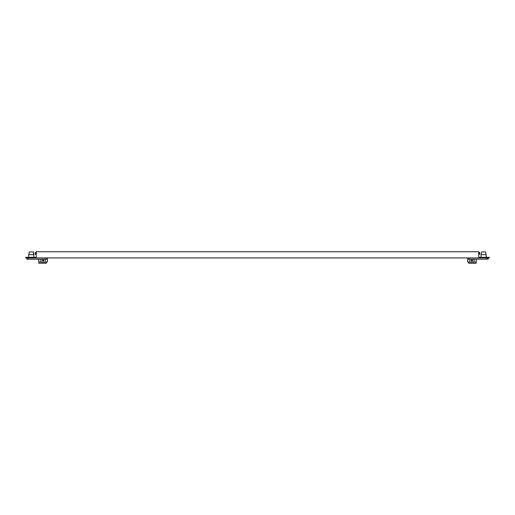 <?xml version="1.0" encoding="UTF-8"?>
<svg xmlns="http://www.w3.org/2000/svg" width="515" height="515" viewBox="0 0 515 515"><rect width="100%" height="100%" fill="white"/><g stroke="black" fill="none" stroke-linecap="round" stroke-linejoin="round"><path stroke-width="0.77" d="M36.256 257.313L25.75 257.313L25.75 257.931L489.25 257.931L489.25 257.313L478.744 257.313L478.744 251.751L36.256 251.751L36.256 257.313M467.781 257.931L467.781 259.167L488.175 259.167L488.175 257.931M474.109 259.167L474.109 262.167L469.783 262.167L469.783 259.167M472.783 260.5L471.946 261.33L471.109 260.5L471.946 259.663L472.783 260.5M486.315 254.687L481.062 254.687L481.68 251.906L485.697 251.906L486.315 257.313M467.781 259.167L467.697 260.326M467.626 261.311L467.704 260.5L467.62 262.013L469.783 262.013M467.62 261.33L467.62 259.663M476.272 259.167L476.259 259.747M476.266 261.311L476.182 263.249L468.708 263.249L468.708 262.013M474.109 262.013L476.182 262.013M478.744 252.401L479.761 252.401L479.761 253.638L478.525 253.638M479.761 253.638L479.761 254.256L479.761 253.638M478.744 254.256L479.761 254.256M476.272 261.33L476.188 260.513M476.188 260.5L476.272 259.663M26.825 257.931L26.825 259.167L26.825 257.931L26.825 259.167L26.825 257.931L26.825 259.167L26.825 257.931L26.825 259.167L47.219 259.167L47.219 257.931L47.367 259.747M45.217 259.167L45.217 262.167L40.891 262.167L40.891 259.167M43.054 261.33L43.891 260.5L43.054 259.663L42.217 260.5L43.054 261.33M29.304 251.906L28.686 254.687L29.304 251.906L28.686 254.687L29.304 251.906L33.321 251.906L33.939 254.687L28.686 254.687L28.686 257.313M47.38 261.33L47.38 259.663L47.38 262.013L46.292 262.013L46.292 263.249L38.818 263.249L38.818 262.013L40.891 262.013M38.728 259.167L38.818 262.013M45.217 262.013L46.292 262.013M38.728 261.33L38.728 259.663L38.728 261.33M36.475 253.638L35.239 253.638L35.239 252.401L36.256 252.401M35.239 254.256L35.239 253.638L35.239 254.256L36.256 254.256M35.239 253.638L35.239 252.401M47.296 260.5L47.38 259.663M47.219 257.931L47.219 259.167M469.036 257.931L469.036 259.167M486.92 259.167L486.92 257.931M28.08 257.931L28.08 259.167M45.964 259.167L45.964 257.931M481.062 257.313L481.062 254.687M33.939 257.313L33.321 251.906"/></g></svg>
